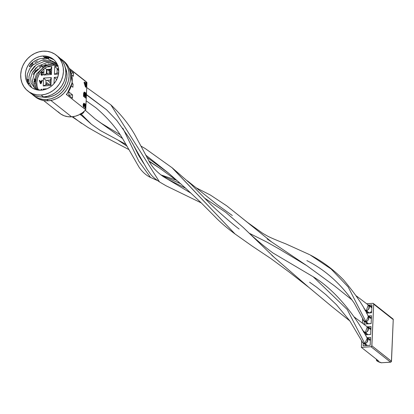 <?xml version="1.0" encoding="UTF-8"?>
<svg xmlns="http://www.w3.org/2000/svg" width="414" height="414" viewBox="0 0 414 414"><rect width="100%" height="100%" fill="white"/><g stroke="black" fill="none" stroke-linecap="round" stroke-linejoin="round"><path stroke-width="0.62" d="M365.024 343.62L367.399 345.493L365.024 343.62M367.197 338.259A3.146 2.805 128.3 0 1 366.939 342.409M362.767 342.704A3.146 2.805 128.3 0 1 362.079 341.441L362.773 342.709M367.109 338.166L367.88 340.236L366.923 342.425M366.468 310.764L369.216 312.932L366.468 310.764M368.657 305.418A3.146 2.805 128.3 0 1 368.455 309.46M368.548 305.304L369.314 307.374L368.362 309.563M365.992 321.719L368.61 323.784L365.992 321.719M368.367 319.882L368.833 318.33L368.476 316.793A3.146 2.805 128.3 0 1 368.367 319.877M364.242 321.197A3.146 2.805 128.3 0 1 363.947 320.995A3.146 2.805 128.3 0 1 362.959 318.992M364.651 321.388L363.135 319.867L362.959 318.728M365.51 332.67L368.005 334.636L365.51 332.67M367.663 327.288A3.146 2.805 128.3 0 1 367.425 331.448M367.591 327.21L368.356 329.285L367.404 331.469M81.191 113.855A3.146 2.805 -51.7 0 0 84.13 111.413L83.307 112.831L82.324 113.55L80.818 113.855A3.146 2.805 -51.7 0 0 81.191 113.855M50.275 73.537A1.144 1.019 128.3 0 1 50.622 72.905M50.254 73.723L50.958 72.667M72.688 116.722L81.605 123.413L72.688 116.722M368.507 305.206L368.977 306.256L368.858 308.57L367.404 310.453L366.281 310.785L364.009 308.72L366.281 310.785L368.212 304.927L356.263 295.855M249.714 233.47L266.761 242.019L278.746 248.757L306.862 265.695L267.165 238.95L306.862 265.695L334.393 285.8L352.123 300.021M149.087 161.439L159.245 167.867L148.771 160.901L159.245 167.867L178.972 182.113M138.467 153.967L137.639 153.408L138.467 153.967M127.238 146.344L118.047 140.098L127.238 146.344M366.281 310.785L365.013 310.547L366.281 310.785M368.134 316.172L368.595 317.186L368.501 319.494L367.068 321.383L365.95 321.719L368.294 316.41C363.947 306.562 355.729 294.426 343.641 279.999C333.653 269.711 322.49 261.363 310.158 254.946L331.024 268.924L348.164 286.933L365.95 321.719L364.848 321.564L363.72 320.493M271.879 242.159L237.465 214.38L271.879 242.159M157.548 180.597L150.541 177.446L138.84 161.269L122.86 128.205L138.84 161.269L150.541 177.446C146.22 175.422 142.395 172.007 139.057 167.199L122.679 138.721C116.443 128.029 107.537 117.721 95.96 107.8L86.159 100.835M161.884 175.655L180.871 183.832L161.884 175.655M309.698 254.698L285.826 243.877C273.628 239.111 268.391 236.663 266.632 235.582L262.585 233.222L247.562 222.463L226.696 205.81L210.348 195.02L195.988 187.723M306.862 260.592C325.456 270.011 341.276 284.242 354.312 303.281L363.746 320.539L365.95 321.719L348.164 286.933L331.024 268.924L310.158 254.946M80.073 113.881L81.744 113.953L83.297 112.841L81.17 114.052L91.422 124.272L81.17 114.052L80.549 114.021M171.955 167.629L235.048 233.982L172.286 167.893L191.33 184.525L210.012 203.667C211.632 205.473 228.766 221.2 239.142 229.04M367.57 327.153L368.01 328.178L367.875 330.496L366.406 332.37L365.283 332.696L362.255 329.922L365.283 332.696L367.265 326.848L354.099 316.876M146.649 157.087L168.446 173.011L145.531 154.934L168.446 173.011L185.653 188.225L200.862 202.498L215.28 217.034C218.173 220.067 224.357 226.075 235.048 233.982L252.436 246.263L271.02 258.657L289.438 272.252L309.139 287.642L271.796 255.278L309.139 287.642L332.494 307.09L349.882 320.979M134.617 146.986L134.317 146.773L134.617 146.986M122.56 138.53L95.261 119.02L122.56 138.53M363.59 332.163L365.283 332.696L364.18 332.525L363.321 331.862M86.433 94.552L106.548 109.736L86.433 94.552M86.738 87.566L110.864 104.84L159.514 181.943L110.864 104.84C121.142 114.58 129.266 124.795 135.233 135.481L150.096 163.049C152.973 167.913 157.361 172.431 163.261 176.602L191.066 193.245L163.261 176.602L167.339 179.081L185.731 188.292M367.094 338.103L367.534 339.128L367.394 341.452L365.929 343.32L364.801 343.641L347.227 309.496L313.17 276.754L347.227 309.496L364.801 343.641L367.223 338.3C358.421 320.86 337.208 290.918 313.17 276.754L272.81 252.892C262.362 245.062 252.561 236.632 243.406 227.612L274.461 257.601L243.406 227.612L225.775 212.351L204.542 198.078M309.568 282.193L316.689 287.228L325.787 294.582L336.427 304.688L349.752 320.793L362.664 342.528L364.801 343.641L363.704 343.475L362.638 342.481M33.565 95.525L35.19 96.809A22.868 20.4 -51.7 0 0 48.407 100.768L46.782 99.484A22.868 20.4 128.3 0 1 33.565 95.525A22.868 20.4 128.3 0 1 32.018 94.154M41.105 95.003A22.868 20.4 128.3 0 1 27.888 91.044A22.868 20.4 128.3 0 1 22.242 67.161A22.868 20.4 128.3 0 1 43.02 51.186L47.17 51.326L51.119 52.299L54.726 54.074L57.846 56.578L60.356 59.719L62.162 63.373L63.202 67.399L63.425 71.643L62.83 75.948L61.432 80.14L59.295 84.063L56.49 87.561L53.137 90.506L49.354 92.783L45.292 94.299L41.105 95.003L36.955 94.863L33.001 93.89L29.399 92.115L26.279 89.61L23.769 86.474L21.958 82.821L20.923 78.789L20.7 74.546L21.295 70.245L22.692 66.054L24.83 62.131L27.634 58.628L30.988 55.688L34.771 53.411L38.833 51.89L43.02 51.186A22.868 20.4 128.3 0 1 56.232 55.145A22.868 20.4 128.3 0 1 61.883 79.033A22.868 20.4 128.3 0 1 41.105 95.003L43.537 96.923L41.105 95.003M27.888 91.044L30.325 92.964A22.868 20.4 -51.7 0 0 43.537 96.923A22.868 20.4 -51.7 0 0 64.315 80.953A22.868 20.4 -51.7 0 0 58.669 57.065A22.868 20.4 -51.7 0 0 57.411 56.159M58.193 65.676A16.922 15.095 -51.7 0 0 53.313 65.21A0.916 0.321 86.1 0 0 53.028 64.077L53.028 64.077A17.838 15.913 -51.7 0 0 35.692 81.273A17.838 15.913 128.3 0 1 53.028 64.077A0.916 0.321 -93.9 0 1 53.313 65.21L50.115 65.759L47.02 66.944L51.76 66.623L51.419 74.51L43.724 75.032L43.998 68.848L41.11 71.627L38.875 74.955L37.41 78.644L36.799 82.495L37.074 86.278L38.238 89.812A16.922 15.095 -51.7 0 1 43.998 68.848A16.922 15.095 128.3 0 1 47.02 66.944A16.922 15.095 -51.7 0 0 43.998 68.848L43.724 75.032L46.321 73.806L50.596 73.516L50.787 69.133L46.513 69.423L46.321 73.806L46.513 69.423L45.069 68.077L46.513 69.423L50.787 69.133L51.76 66.623L47.02 66.944A16.922 15.095 -51.7 0 1 53.313 65.21L57.763 65.567M42.808 56.009A17.838 15.913 128.3 0 1 53.116 59.093A17.838 15.913 128.3 0 1 57.525 77.723A17.838 15.913 128.3 0 1 41.317 90.185A17.838 15.913 128.3 0 1 31.009 87.095A17.838 15.913 128.3 0 1 26.599 68.465A17.838 15.913 128.3 0 1 42.808 56.009L44.143 57.06L42.808 56.009L39.542 56.558L36.375 57.743L33.425 59.518L30.807 61.81L28.623 64.543L26.951 67.601L25.865 70.872L25.399 74.225L25.575 77.537L26.382 80.678L27.795 83.53L29.751 85.977L32.183 87.934L34.999 89.315L38.078 90.076L41.317 90.185L44.583 89.636L47.75 88.451L50.699 86.676L53.318 84.378L55.502 81.646L57.173 78.588L58.26 75.317L58.726 71.964L58.55 68.652L57.743 65.51L56.33 62.659L54.374 60.211L51.941 58.26L49.126 56.873L46.047 56.118L42.808 56.009M53.991 59.844L48.443 57.313L45.157 56.853L44.2 57.163M45.597 58.001L44.66 57.468L45.328 57.996L40.034 58.674L35.076 60.708L30.884 63.932L29.415 66.09L29.441 66.757L41.628 60.315L51.895 60.93L55.621 62.866M44.96 57.396L45.623 57.494M53.566 64.046A17.838 15.913 -51.7 0 0 53.028 64.077M28.882 83.783L28.799 83.369L28.882 83.783M28.509 83.566L28.261 83.204L28.509 83.566M28.799 83.369A12.265 9.677 147.1 0 0 28.804 80.658A1.371 0.792 171.3 0 0 29.016 80.109A1.371 0.792 171.3 0 0 27.893 79.519A12.104 9.553 147.1 0 1 27.852 82.427L27.019 79.524L27.893 79.519L27.019 79.524L26.936 78.769L27.345 74.178L29.591 68.884L33.125 64.677L29.591 68.884L27.345 74.178L26.905 77.76L27.852 82.427A12.104 9.553 -32.9 0 0 27.893 79.519A1.371 0.792 -8.7 0 1 29.021 80.135L29.001 76.43L30.325 71.974L36.261 64.858L44.169 61.474L53.344 62.178L56.397 63.611M42.771 59.274L46.528 58.943M34.942 62.488L37.389 61.065M34.698 66.126L30.62 71.368M29.068 82.645L31.645 87.416M32.592 72.181L36.235 67.591L32.592 72.176M41.985 96.969A20.581 18.361 -51.7 0 0 46.88 97.295L46.011 96.612L46.88 97.295A20.581 18.361 -51.7 0 0 65.267 67.482L66.763 72.45L66.965 76.274L66.426 80.145L65.174 83.918L63.249 87.447L60.723 90.599L57.706 93.248L54.301 95.292L50.648 96.659L46.88 97.295L41.985 96.969M43.589 100.524L59.719 113.26A20.581 18.361 -51.7 0 0 71.617 116.826L50.875 100.452L71.617 116.826A20.581 18.361 -51.7 0 0 85.765 109.803L66.302 94.433L66.628 94.521L67.171 93.818M43.072 89.967L43.113 89.051L47.005 88.787L43.113 89.051L43.072 89.967M58.514 74.028L54.405 74.308L54.751 66.421L57.981 66.204L54.751 66.421L57.194 68.698L57.003 73.081L58.653 72.968L57.003 73.081L54.405 74.308L58.514 74.028M43.185 72.134L41.571 74.111L41.612 74.851M43.004 72.564L42.818 72.823M42.176 75.322L43.056 74.349L42.176 75.322L41.1 74.872M41.271 75.125L41.804 75.343M42.445 72.455L41.084 72.548L42.445 72.455M54.001 83.628L54.275 77.377L57.732 77.139L54.275 77.377L56.687 79.623L54.275 77.377L54.001 83.628M43.247 85.988L43.594 78.101L51.284 77.578L50.938 85.465L43.247 85.988L45.845 84.756L46.037 80.378L50.306 80.088L50.115 84.466L45.845 84.756L46.037 80.378L50.306 80.088L51.284 77.578L43.594 78.101L46.037 80.378L43.594 78.101L43.247 85.988L50.938 85.465L51.284 77.578L50.306 80.088L50.115 84.466L50.938 85.465L50.115 84.466L45.845 84.756L43.247 85.988M42.466 80.306L41.053 83.675L40.541 83.711L39.294 80.414L39.77 80.383L40.091 81.372L41.457 81.279L41.866 80.244L42.347 80.207L40.929 83.581L40.422 83.618L39.294 80.414L39.77 80.383L40.091 81.372L41.457 81.279L41.866 80.244L42.466 80.306L40.929 83.581L40.541 83.711L41.053 83.675L42.466 80.306M39.894 80.482L40.179 81.361L39.894 80.482M41.638 89.305L41.472 90.169L41.638 89.305M85.165 80.901L69.231 68.533L86.956 82.526L85.765 109.803L66.302 94.433A20.581 18.361 -51.7 0 0 69.873 70.359A20.581 18.361 128.3 0 1 66.302 94.433L66.923 94.288L66.628 94.521M85.667 82.5L85.641 83.079L85.667 82.5L86.303 82.722L86.262 83.566L86.857 84.037L86.821 84.88L86.226 84.409L86.102 87.276L84.43 82.728L84.456 82.138L85.952 83.323L85.988 82.479L86.262 83.566L86.857 84.037L86.821 84.88L86.226 84.409L86.102 87.276L84.43 82.728L84.456 82.138L85.952 83.323L85.988 82.479L85.667 82.5M84.135 82.158L85.47 87.049L86.102 87.276L85.47 87.049L85.791 87.028L85.47 87.049L84.109 82.748L84.43 82.728L84.109 82.748L84.135 82.158L84.456 82.138L84.135 82.158M86.215 84.673L86.5 84.901L86.215 84.673M72.429 98.196L72.574 94.909L68.921 92.027L68.781 95.313L72.429 98.196L68.781 95.313L68.921 92.027L72.574 94.909L72.429 98.196M71.881 75.1L73.387 76.29L73.532 73.004L69.878 70.121L73.532 73.004L71.265 73.159L73.532 73.004L73.387 76.29L71.881 75.1M71.518 86.148L72.905 87.24L73.05 83.954L72.202 83.286L73.05 83.954L72.062 84.021L73.05 83.954L72.905 87.24L71.518 86.148M85.144 107.143L85.305 106.388L85.626 106.367L85.305 106.388L84.875 104.711L85.31 106.258L84.813 107.278L84.948 108.189M85.087 108.163L85.331 107.894M84.461 103.95L84.813 103.805M84.71 103.779L84.358 104.178M83.685 103.288L83.116 104.732L84.135 103.329L83.752 103.309M83.819 103.35L83.116 104.732L83.297 106.414L83.975 107.128L83.437 104.711L83.116 104.732L83.659 107.148L83.975 107.128L84.047 106.31L83.975 107.128L83.447 105.435L83.659 103.547L84.135 103.329L84.58 104.607L85.232 103.847L85.905 106.621L84.808 108.142L85.144 108.132M83.581 106.098L83.468 105.767M83.83 104.24L84.378 106.155L84.699 106.134L84.109 104.183L83.675 104.157M84.316 92.156L83.592 93.833L83.483 96.291L85.921 98.211L86.241 98.19L86.36 94.837L85.755 92.752L85.367 92.798L85.118 93.533L84.72 92.218L84.182 92.275L83.804 96.271L86.241 98.19L83.483 96.291L83.804 96.271L83.913 93.807L84.637 92.136L85.118 93.533L85.755 92.752L86.345 95.722L86.241 98.19L83.483 96.291L83.592 93.833L83.913 93.807L83.592 93.833L83.654 93.078L84.171 92.089M85.408 92.757L84.901 93.119M58.545 68.605L57.194 68.698L58.545 68.605M57.996 111.687L60.827 114.062L64.134 115.754L67.782 116.686L71.617 116.826L75.483 116.163L79.234 114.73L82.707 112.577L85.765 109.803L86.956 82.526A20.581 18.361 -51.7 0 0 85.232 80.953L69.097 68.217M34.409 79.1L34.212 79.597L34.409 79.1A12.104 9.796 151.1 0 1 34.61 81.781A12.104 9.796 -28.9 0 0 34.409 79.1L35.081 78.484L34.409 79.1M35.195 78.758L35.231 79.167L35.195 78.758M34.999 81.724L35.231 79.167M48.21 63.213L48.516 63.166M39.123 67.125L41.861 65.376M33.094 74.458L35.935 70.106M37.948 68.905L34.253 73.563M45.84 64.615L45.017 64.76L45.84 64.615M45.53 65.547L46.42 64.719M47.263 80.295L50.197 82.609L47.263 80.295M46.668 84.704L46.756 82.614L49.188 84.534L46.756 82.614L46.668 84.704M46.321 73.806L43.724 75.032L51.419 74.51L50.596 73.516L46.321 73.806M50.596 73.516L51.419 74.51L51.76 66.623L50.787 69.133L50.596 73.516M45.328 57.996L40.034 58.674L36.66 59.895L32.137 62.742L32.701 63.425L32.137 62.742L29.824 65.298A12.104 10.935 -17.8 0 0 32.701 63.425L33.322 64.517L32.701 63.425A12.104 10.935 162.2 0 1 29.824 65.298L29.404 66.726M33.104 64.465A12.265 11.08 162.2 0 1 30.429 66.245M34.885 83.286L35.413 82.945A1.371 0.714 -175.6 0 0 35.676 82.526A1.371 0.714 -175.6 0 0 34.61 81.781L33.964 81.667L34.61 81.781A1.371 0.714 4.4 0 1 35.676 82.541L36.261 87.437L37.265 89.564M35.676 82.562L35.081 78.484M46.777 56.966L45.157 56.853A12.104 11.82 -40.7 0 0 48.303 58.131L48.309 59.016L48.303 58.131A12.104 11.82 139.3 0 1 45.157 56.853L44.143 57.06M48.842 58.063L48.583 58.653M48.303 58.131L48.443 57.313L48.303 58.131M52.935 59.181L51.507 58.431M50.762 58.1L48.443 57.313M42.482 66.695A12.104 11.199 -17.2 0 0 44.986 64.791A12.104 11.199 162.8 0 1 42.482 66.695L42.973 67.792L42.482 66.695M46.368 64.972L42.973 67.792L42.528 67.291M38.031 68.833L35.516 71.627L34.026 73.977M34.517 66.287L30.853 70.929M38.854 90.164A1.371 0.849 -83 0 1 39.299 90.029A1.371 0.849 97 0 0 38.854 90.164M29.146 91.955L31.831 94.035L35.438 95.81L39.392 96.788L43.537 96.923L47.724 96.219L51.786 94.702L55.569 92.425L58.923 89.481L61.727 85.983L63.865 82.06L65.262 77.868L65.857 73.568L65.635 69.319L64.6 65.293L62.788 61.639L58.591 57.008M31.956 94.092L35.076 96.597L38.683 98.372L42.632 99.344L46.782 99.484L50.969 98.78L55.031 97.264L58.814 94.987L62.167 92.043L64.972 88.544L67.109 84.622L68.507 80.43L69.102 76.129L68.879 71.881L67.839 67.855L66.033 64.201L63.523 61.06L60.216 58.441A22.868 20.4 128.3 0 1 61.914 59.626A22.868 20.4 128.3 0 1 67.56 83.514A22.868 20.4 128.3 0 1 46.782 99.484L48.407 100.768A22.868 20.4 -51.7 0 0 69.185 84.792A22.868 20.4 -51.7 0 0 63.533 60.91A22.868 20.4 -51.7 0 0 62.705 60.294M34.398 96.146L36.696 97.88L40.303 99.655L44.257 100.628L48.407 100.768L52.588 100.064L56.651 98.542L60.434 96.265L63.792 93.326L66.592 89.822L68.729 85.9L70.126 81.708L70.722 77.408L70.499 73.164L69.464 69.133L67.653 65.479L63.456 60.848M43.915 89.802L43.113 89.051L43.915 89.802M68.786 95.168L72.574 94.909L68.786 95.168M54.405 74.308L57.003 73.081L57.194 68.698L54.751 66.421L54.405 74.308M84.994 108.189L85.315 108.168L85.134 107.252L85.626 106.367L85.196 104.69L84.72 104.649M84.694 103.779L85.232 103.847L84.834 103.857L84.58 104.607L84.135 103.329M83.721 104.908L84.047 106.31L83.721 104.908L84.109 104.183L83.721 104.908M83.4 104.928L83.788 104.204L84.109 105.73L84.43 105.71L84.099 105.849L84.699 106.134L84.109 104.183M84.906 104.706L85.196 104.69L84.689 105.565L85.196 104.69L84.906 104.706M84.813 107.278L85.134 107.252L84.813 107.278L84.808 108.142L85.408 108.142L85.874 106.988L85.76 104.928L85.232 103.847M85.196 104.69L85.626 106.103L85.237 107.262M85.134 107.252L85.129 108.121M84.627 93.083L84.125 95.567L84.875 96.157L84.937 94.801L84.875 96.157L84.125 95.567L84.358 93.114L84.834 93.404L84.937 94.801L84.616 94.822L84.565 95.913L84.942 93.988L84.622 94.009L84.616 94.822L84.622 94.009L84.942 93.988L84.492 93.031M85.708 93.678L85.222 94.93L85.507 93.636L85.972 94.128L85.998 97.042L85.155 96.379L85.222 94.93L85.155 96.379L85.998 97.042L86.065 95.489L85.745 95.51L85.688 96.798L86.081 94.915L85.76 94.935L85.745 95.51L85.76 94.935L86.081 94.915L85.708 93.678L85.243 93.642M85.237 92.7L85.755 92.752M84.296 92.141L84.637 92.136M84.306 93.103L84.622 94.009L84.306 93.103M85.387 93.699L85.76 94.935L85.387 93.699M84.937 94.402L84.968 94.144M85.915 84.161L85.041 83.473L85.838 85.988L85.915 84.161L85.594 84.187L85.553 85.103L85.594 84.187L85.915 84.161L85.041 83.473L85.838 85.988L85.915 84.161M85.155 83.84L85.594 84.187L85.155 83.84M42.011 74.965L41.452 74.473L43.201 71.984L40.981 72.031L40.965 72.455L42.528 72.347L41.084 72.548L40.981 72.031L43.077 71.891L41.328 74.375L41.892 74.867L42.932 74.251L41.866 75.25L41.209 75.084L40.919 74.406L42.528 72.347L41.017 73.992L41.183 75.063L41.985 75.343L42.932 74.251L41.892 74.867L41.328 74.375L41.892 74.867M41.328 74.375L43.144 72.279M40.691 83.219L41.307 81.667L40.21 81.739L40.691 83.219L41.307 81.667L40.21 81.739L41.265 81.77L40.21 81.739L40.691 83.219M40.815 83.317L40.608 82.676L40.815 83.317M41.064 90.2L41.105 89.238L41.514 89.207L41.105 89.238L41.064 90.2M393.233 319.784A0.916 0.259 -177.5 0 0 393.3 319.691A0.916 0.259 -177.5 0 0 393.243 319.598L373.697 304.166L371.875 345.788L391.421 361.22L393.243 319.598L373.697 304.166A0.916 0.818 128.3 0 0 372.879 303.343L366.669 303.767L372.879 303.343L373.469 303.56L373.697 304.166L371.798 346.125L370.985 346.72L361.37 347.372L361.665 340.67L361.37 347.372L378.401 360.822L376.528 360.692L376.347 359.197L376.528 360.692L381.366 362.778L390.531 362.152L370.985 346.72L361.37 347.372L378.401 360.822L377.123 360.91A11.437 3.25 2.5 0 0 381.366 362.778A0.916 0.321 86.1 0 0 381.465 362.814A0.916 0.321 86.1 0 0 381.563 362.762M362.431 323.163L362.638 318.35L362.431 323.163M371.958 304.88L368.429 305.123L371.958 304.88L371.617 312.767L366.431 313.119L371.617 312.767L371.958 304.88M371.487 315.727L368.036 315.96L371.487 315.727L371.141 323.613L364.092 324.09L371.141 323.613L371.487 315.727M364.216 321.207L364.092 324.09L364.216 321.207M371.011 326.568L367.234 326.827L371.011 326.568L370.67 334.455L365.174 334.828L370.67 334.455L371.011 326.568M370.54 337.415L366.851 337.664L370.54 337.415L370.194 345.302L363.145 345.778L370.194 345.302L370.54 337.415M363.259 343.222L363.145 345.778L363.259 343.222M381.03 362.69A0.916 0.507 -76.2 0 0 381.18 362.783L390.63 362.188L391.484 361.318L393.243 319.598A0.916 0.818 -51.7 0 0 392.953 318.935L393.243 319.598L391.421 361.22A0.916 0.259 2.5 0 1 391.484 361.318L371.875 345.788A0.916 0.818 128.3 0 1 370.985 346.72L390.531 362.152A0.916 0.818 -51.7 0 0 391.421 361.22L390.749 362.11M390.894 361.536L391.421 361.22M390.63 362.188A0.916 0.321 -93.9 0 1 390.531 362.152L381.165 362.783M381.465 362.814A0.916 0.321 -93.9 0 1 381.366 362.778A0.916 0.507 -76.2 0 1 381.18 362.783L376.538 360.697M48.935 69.718L50.756 69.8L49.178 69.909L50.668 71.865L48.935 69.718M48.241 69.304L48.78 69.728A0.569 0.512 -51.7 0 0 48.723 69.733L49.551 70.39L48.723 69.733A0.569 0.512 -51.7 0 1 48.78 69.728L48.241 69.304M49.69 73.33L49.975 73.557L49.69 73.33M50.653 72.233L47.051 69.386L50.653 72.233M47.817 73.702L46.358 72.973L46.849 72.936L46.999 69.392L46.849 72.936L47.817 73.702M46.813 73.77L46.829 73.418L46.337 73.449L46.829 73.418L47.237 73.744L46.829 73.418L46.813 73.77M48.811 72.129L50.415 73.169L48.811 72.129M49.483 73.588L49.525 72.693A1.485 0.424 2.5 0 1 49.618 72.828L49.721 73.573L49.618 72.828A1.485 0.424 -177.5 0 0 49.525 72.693L49.483 73.588M49.587 73.583L49.618 72.828L49.587 73.583M50.756 69.842L49.214 69.945L50.756 69.842M58.71 70.183L57.184 68.978L58.71 70.183M58.571 72.973L58.669 70.659L57.913 69.661L58.726 70.489L57.898 69.873L58.71 70.701L58.612 72.973L58.736 70.716L58.571 72.973M58.053 68.641L58.612 69.081L58.053 68.641M369.862 305.635L371.87 306.872M371.632 312.373L371.244 312.793M370.623 306.924L370.97 307.198M371.141 311.721L369.319 313.056M371.286 312.793L371.632 312.42M372.026 307.007L371.073 306.127M369.443 305.548L369.34 305.905L369.443 305.548M369.966 317.735L370.561 318.2M371.549 317.921L369.386 316.544L371.394 317.781M371.156 323.282L370.84 323.634M369.909 317.688L370.846 318.501M369.847 323.443L369.386 323.732M370.877 323.629L371.156 323.329M368.967 316.456L368.848 316.855L368.967 316.456M369.304 328.54L369.837 328.887M371.073 328.83L368.91 327.453L370.918 328.69M370.68 334.191L370.432 334.471M369.278 328.519L370.37 329.409M369.371 334.352L369.04 334.569M368.491 327.365L368.362 327.8L368.491 327.365M368.688 339.387L369.402 339.806M370.597 339.739L368.434 338.362L370.442 339.599M368.672 339.376L369.893 340.318M368.015 338.274L367.875 338.745L368.015 338.274M367.146 338.171L369.852 340.308M366.359 345.561L363.725 343.48M368.584 305.309L371.829 307.871M368.175 313L365.143 310.609M370.69 318.304L368.305 316.42M363.947 320.995L367.57 323.857M367.606 327.2L370.23 329.275M366.964 334.709L364.216 332.54M79.923 114.367L81.185 115.263M72.098 116.784L88.218 127.595L101.896 135.388L129.127 149.702M138.504 155.105L139.368 155.612M187.449 180.866L217.231 204.666L232.342 215.544M176.488 180.214L160.803 174.858M143.824 163.623L138.762 155.602L132.449 143.172M85.305 110.29L95.261 119.02L101.668 123.496L120.008 134.607M80.171 114.233L91.422 124.272L100.4 130.545L126.161 144.476M136.108 150.339L136.667 150.686M172.286 167.893L145.304 148.61L141.06 146.126M86.417 94.832L106.548 109.736L116.831 120.49L130.074 139.151L147.017 169.021C151.726 175.909 152.041 176.607 159.514 181.943L166.117 185.814L201.318 202.943M69.816 70.173L72.321 82.448L66.871 94.351M28.876 83.825L29.021 80.125M44.21 57.173L48.314 59.016L56.211 63.425L57.463 64.812M42.973 67.792L36.442 74.049L33.953 81.91L35.744 88.487L36.241 89.165M35.273 88.637L34.491 87.758L32.271 81.408L34.445 73.231L42.047 66.038L52.221 63.901L57.634 65.221M57.137 64.418L55.202 63.57L46.777 62.664L38.093 66.095L32.266 72.786L30.683 77.863L31.04 82.95L34.905 88.394L40.339 90.221M56.232 55.145L58.669 57.065M61.914 59.626L63.533 60.91M373.407 303.503L392.953 318.935L393.3 319.691M371.368 306.334L371.881 306.738M370.892 317.243L371.405 317.647M370.416 328.152L370.923 328.556M369.94 339.066L370.447 339.464"/></g></svg>
